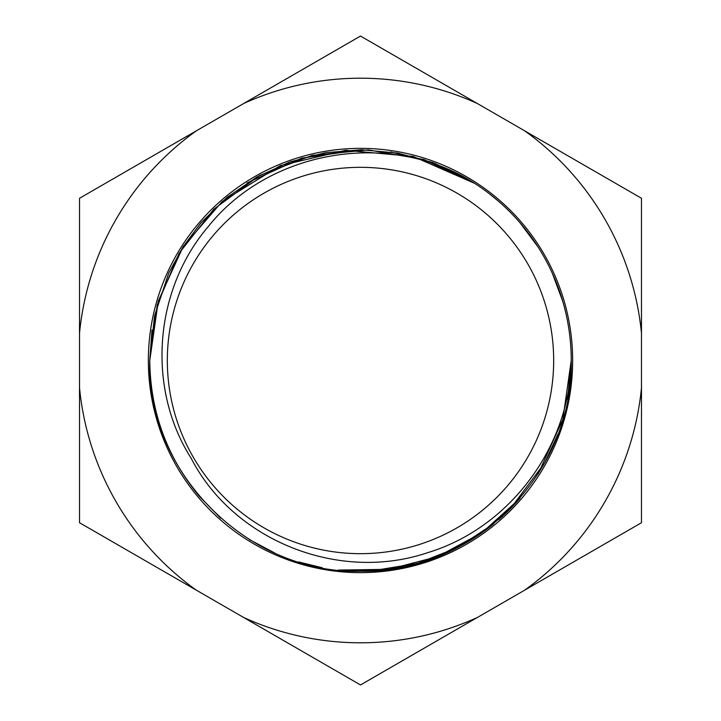 <?xml version="1.0" encoding="UTF-8"?>
<svg xmlns="http://www.w3.org/2000/svg" width="721" height="721" viewBox="0 0 721 721"><rect width="100%" height="100%" fill="white"/><g stroke="black" fill="none" stroke-linecap="round" stroke-linejoin="round"><path stroke-width="1.08" d="M158.25 301.297L149.761 360.5L157.241 304.875L179.132 253.197L213.849 209.162L259.641 175.464L312.211 155.366L368.242 149.905L423.921 159.53L474.598 183.323L423.93 159.539L368.26 149.905L312.211 155.366L259.65 175.464L213.849 209.162L179.123 253.206L157.241 304.875L149.761 360.5L151.987 330.002M490.379 194.544L498.698 201.402M537.911 246.762L519.985 222.753L537.92 246.789M552.268 273.124L562.713 301.18L552.268 273.124M491.488 195.418L492.308 196.076M158.341 300.972L183.143 246.681L222.212 201.483L280.154 165.677L345.575 150.292L413.115 156.439L474.607 183.332L434.466 163.171L390.728 151.942M246.933 182.981L301.675 158.142L360.851 149.761M489 193.48L498.59 201.312M538.236 473.715L562.822 419.469L571.239 360.509C573.988 472.841 473.796 573.907 360.662 571.239C248.042 574.394 146.381 472.417 149.761 360.5L154.573 315.762L168.741 273.097M183.026 246.87L200.907 222.879M346.549 570.771L338.455 570.077L388.916 569.311L437.728 556.576L482.115 532.603L519.535 498.77M465.865 177.997C381.256 130.222 267.275 152.753 208.396 226.412C153.357 290.734 146.877 388.916 191.164 458.268C233.099 539.993 338.104 583.028 427.841 552.61C509.017 528.06 570.059 447.435 571.239 360.5A210.739 210.739 0 0 0 465.865 177.997L432.924 162.604L397.83 153.095L361.627 149.77L325.387 152.708L290.202 161.837L257.1 176.879L227.079 197.383L201.024 222.744M183.017 246.879L168.714 273.151M338.473 570.086A210.739 210.739 0 0 0 490.226 526.573M520.012 498.22L498.716 519.58A210.739 210.739 0 0 0 519.462 498.851M571.239 360.5C573.988 472.832 473.805 573.898 360.68 571.239C248.051 574.403 146.381 472.399 149.761 360.5C146.372 472.39 248.051 574.412 360.689 571.239C473.823 573.88 573.988 472.832 571.239 360.5L567.643 399.236M220.707 518.201L199.068 495.958C166.749 456.636 150.319 411.484 149.761 360.5M557.928 434.222L544.571 463.098L510.594 508.422M493.84 523.689L457.592 547.536L417.423 563.407M417.378 563.416L371.261 570.96M370.188 571.014L368.287 571.095M358.707 571.23L355.75 571.185M355.66 571.185L350.379 570.996M322.215 567.733L298.638 561.956M274.584 552.926L249.367 539.551M151.87 390.205L150.653 379.859M492.641 524.654L490.532 526.33M476.121 536.685L474.607 537.668M420.361 562.56L398.244 567.833M362.951 571.221L338.428 570.077M465.865 543.003L439.576 555.837M385.816 569.707L382.671 570.068M380.463 570.293L353.083 571.104M515.344 503.438L512.775 506.178M509.621 509.405L502.717 516.011M489.298 527.294L472.192 539.2M360.5 167.326A193.174 193.174 0 0 0 167.326 360.5A193.174 193.174 0 0 0 360.5 553.674A193.174 193.174 0 0 0 553.674 360.5A193.174 193.174 0 0 0 360.5 167.326M572.645 360.5A212.145 212.145 0 0 1 360.5 572.645A212.145 212.145 0 0 1 148.355 360.5A212.145 212.145 0 0 1 360.5 148.355A212.145 212.145 0 0 1 572.645 360.5M243.635 617.473A282.299 282.299 0 0 0 477.365 617.473L524.609 590.202A282.299 282.299 0 0 0 641.483 387.772L641.483 333.228A282.299 282.299 0 0 0 524.609 130.798L477.365 103.527A282.299 282.299 0 0 0 243.635 103.527L196.391 130.798A282.299 282.299 0 0 0 79.517 333.228L79.517 387.772A282.299 282.299 0 0 0 196.391 590.202L360.5 684.95L477.365 617.473M196.391 590.202L79.517 522.725L79.517 387.772M79.517 333.228L79.517 198.275L196.391 130.798M641.483 387.772L641.483 522.725L524.609 590.202M524.609 130.798L641.483 198.275L641.483 333.228M243.635 103.527L360.5 36.05L477.365 103.527"/></g></svg>

